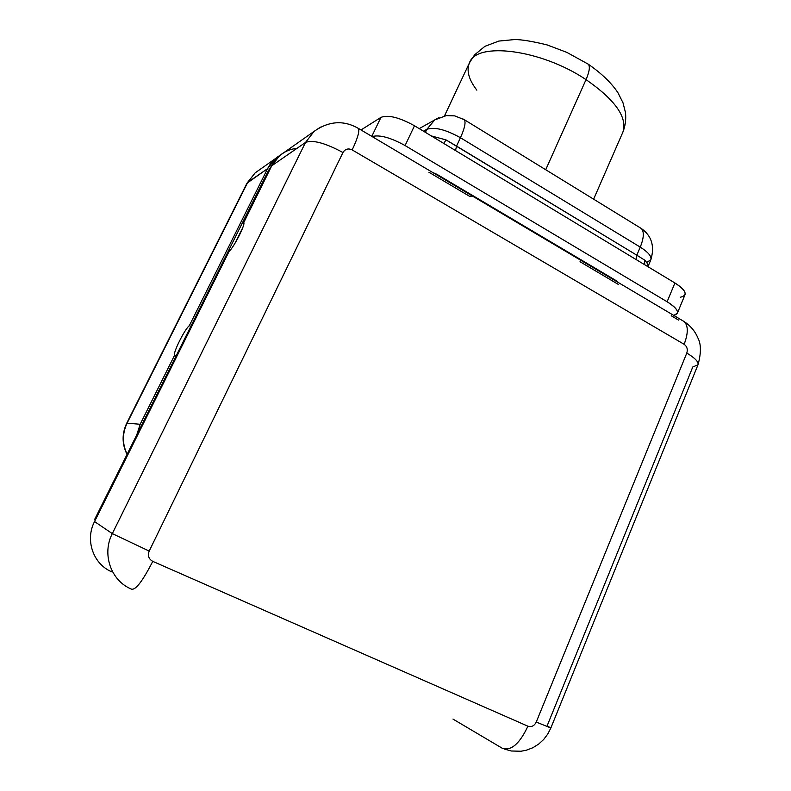 <?xml version="1.0" encoding="UTF-8"?>
<svg xmlns="http://www.w3.org/2000/svg" width="791" height="791" viewBox="0 0 791 791"><rect width="100%" height="100%" fill="white"/><g stroke="black" fill="none" stroke-linecap="round" stroke-linejoin="round"><path stroke-width="1.19" d="M94.752 519.252L136.734 434.981L94.752 519.252L95.464 519.727L94.752 519.252M268.327 170.816L136.734 434.981L140.175 424.273L174.623 355.179C172.606 353.389 184.768 329.026 189.336 325.655L267.615 168.631L247.702 182.385L127.094 423.165L140.175 424.273L136.734 434.981L190.819 326.406L189.336 325.655C184.768 329.026 172.606 353.389 174.623 355.179L176.116 355.92L174.623 355.179L140.175 424.273L127.094 423.165C122.19 433.616 122.2 443.978 127.133 454.252C122.2 443.978 122.19 433.616 127.094 423.165L247.702 182.385L255.147 172.873L259.557 169.768L255.147 172.873L246.96 183.215L267.615 168.631C270.473 163.005 274.556 158.605 279.866 155.441L275.456 158.576L267.615 168.631L189.336 325.655L190.819 326.406L268.327 170.816L272.302 164.696L268.327 170.816L269.682 169.887L268.327 170.816M234.917 243.41L242.778 227.62L234.917 243.41M297.109 148.263C285.689 149.677 277.226 155.52 271.728 165.794L243.707 222.676C245.675 224.209 233.948 247.267 229.133 251.32L94.544 521.576C84.785 540.154 93.279 564.378 112.075 571.962C93.279 564.378 84.785 540.154 94.544 521.576L112.312 533.618L149.202 551.07C147.512 555.618 148.698 559.049 152.762 561.363L527.923 726.197C531.512 727.295 534.291 725.911 536.258 722.054L686.796 353.063C687.933 349.355 687.043 346.438 684.136 344.303L352.173 149.914C348.248 148.095 345.173 148.955 342.958 152.525L149.202 551.07L112.312 533.618L305.514 142.449L271.728 165.794L243.48 222.508C246.515 222.35 234.255 247 229.133 251.32L94.544 521.576L112.312 533.618C101.604 554.165 110.958 580.901 131.603 589.186C135.765 590.086 142.815 580.812 152.762 561.363L527.923 726.197C531.512 727.295 534.291 725.911 536.258 722.054L686.796 353.063C687.933 349.355 687.043 346.438 684.136 344.303L352.173 149.914C348.248 148.095 345.173 148.955 342.958 152.525L149.202 551.07C147.512 555.618 148.698 559.049 152.762 561.363C142.815 580.812 135.765 590.086 131.603 589.186C110.958 580.901 101.604 554.165 112.312 533.618L305.514 142.449L271.728 165.794L279.658 155.619L284.355 152.317M279.658 155.619L314.116 131.365L305.514 142.449L314.116 131.365L320.484 127.094L314.116 131.365C328.908 120.944 343.67 119.955 358.392 128.419C359.717 131.148 357.651 138.306 352.173 149.914C357.651 138.306 359.717 131.148 358.392 128.419L684.225 321.621C688.318 325.803 688.289 333.357 684.136 344.303C688.289 333.357 688.318 325.803 684.225 321.621L682.326 320.493L684.225 321.621C690.563 325.852 695.101 331.261 697.83 337.826C701.202 344.026 701.261 353.004 697.998 364.77C698.73 361.892 694.992 357.997 686.796 353.063C694.992 357.997 698.73 361.892 697.998 364.77L692.778 366.994L547.135 725.841L550.852 727.997L536.258 722.054L550.852 727.997L547.777 734.038L543.684 739.466L538.651 744.113L532.788 747.762L526.252 750.244L520.982 751.242L511.391 750.995L504.361 749.077M671.223 315.747L678.559 320.098M452.966 719.078L502.245 748.246C511.035 751.223 519.588 743.866 527.923 726.197C519.588 743.866 511.035 751.223 502.245 748.246L452.966 719.078M305.514 142.449C312.771 139.611 325.249 142.973 342.958 152.525C325.249 142.973 312.771 139.611 305.514 142.449M471.802 196.089L469.913 196.504L428.93 172.23M677.363 313.226L685.006 294.697C685.846 291.622 682.485 287.716 674.921 282.98L647.424 266.379L674.921 282.98L667.12 301.757C674.733 306.453 678.144 310.28 677.363 313.226L673.774 315.421C680.29 313.434 678.075 308.876 667.12 301.757L405.081 145.554C390.586 137.555 379.601 134.559 372.126 136.556C379.601 134.559 390.586 137.555 405.081 145.554L667.12 301.757L674.921 282.98C686.212 290.515 688.091 295.251 680.557 297.189M432.726 172.497L437.047 174.396L616.525 280.854L619.017 282.951L616.525 280.854L437.047 174.396L432.726 172.497M444.483 115.901L469.439 62.885C476.271 41.448 540.856 49.23 586.032 79.624L545.711 169.729L586.032 79.624C615.329 99.992 627.619 117.483 622.893 132.117C627.619 117.483 615.329 99.992 586.032 79.624C589.433 71.744 590.205 66.612 588.356 64.239L587.446 63.636L588.356 64.239C590.205 66.612 589.433 71.744 586.032 79.624C540.856 49.23 476.271 41.448 469.439 62.885C466.285 70.518 468.756 79.614 476.844 90.164M425.41 132.364L426.853 129.309L423.452 131.177L426.853 129.309C434.496 126.728 445.699 129.536 460.441 137.723L456.545 146.088L445.986 139.888L431.313 135.923L445.986 139.888L636.824 255.196L640.255 247.118L460.441 137.723L456.545 146.088L455.527 150.547L414.494 125.769L636.468 259.764L455.527 150.547L456.545 146.088L636.824 255.196L640.255 247.118C648.254 252.2 651.784 256.422 650.855 259.784C651.784 256.422 648.254 252.2 640.255 247.118C643.914 237.962 644.289 231.763 641.363 228.52L639.959 227.66L641.363 228.52C644.289 231.763 643.914 237.962 640.255 247.118L460.441 137.723C464.703 128.261 465.988 122.249 464.307 119.688L463.378 119.125L464.307 119.688C465.988 122.249 464.703 128.261 460.441 137.723C445.699 129.536 434.496 126.728 426.853 129.309L434.724 119.925L439.025 117.592L434.724 119.925L426.853 129.309L425.41 132.364M647.918 266.676C648.323 264.896 647.206 262.701 644.586 260.071L636.824 255.196L644.586 260.071L644.695 264.738L644.586 260.071C647.206 262.701 648.323 264.896 647.918 266.676M361.003 129.961L380.946 117.375C388.163 114.606 399.346 117.404 414.494 125.769L405.081 145.554L414.494 125.769C399.346 117.404 388.163 114.606 380.946 117.375L361.003 129.961M371.79 136.359L380.946 117.375L371.79 136.359M636.468 259.764L647.424 266.389L636.468 259.764L636.824 255.196M477.724 198.531L477.487 199.035L477.724 198.531M577.875 258.558L579.536 258.914L577.875 258.558M591.549 266.043L591.332 266.537L591.549 266.043M593.438 267.783L593.655 267.289L593.438 267.783M443.81 143.468L445.986 139.888L443.81 143.468M646.811 262.345L650.855 259.784C654.859 246.258 651.695 235.837 641.363 228.52L464.307 119.688L454.696 115.872L446.302 115.615L434.724 119.925L419.21 128.617M580.021 261.722L618.285 284.394M697.998 364.77L550.852 727.997M593.626 199.184L622.893 132.117C625.345 125.878 626.205 119.372 625.483 112.589L623.031 102.889L618.018 92.854C611.621 83.114 601.733 73.573 588.356 64.239L566.791 52.354L547.164 44.939C532.561 41.35 521.734 39.55 514.704 39.55L498.814 41.073L484.863 46.353L474.57 54.886L469.538 62.677M647.948 266.696L650.855 259.784M447.409 145.643L451.364 148.026M643.745 264.164L640.176 262.009M127.054 454.41C121.913 444.156 121.804 433.775 126.718 423.244L246.96 183.215L255.147 172.873L275.456 158.576"/></g></svg>
